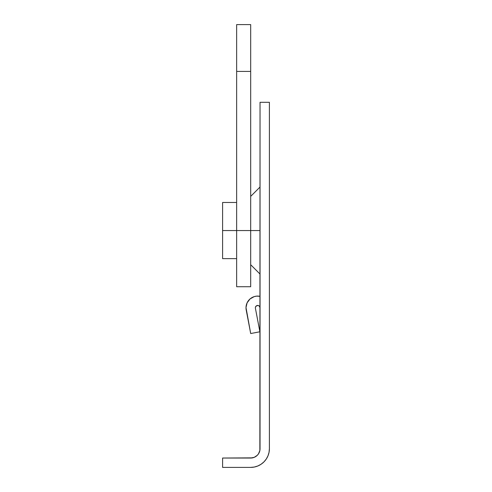 <?xml version="1.0" encoding="UTF-8"?>
<svg xmlns="http://www.w3.org/2000/svg" width="492" height="492" viewBox="0 0 492 492"><rect width="100%" height="100%" fill="white"/><g stroke="black" fill="none" stroke-linecap="round" stroke-linejoin="round"><path stroke-width="0.74" d="M260.04 230.551L250.68 230.551L260.04 230.551M269.044 452.332L267.98 455.844L269.044 452.332L269.401 448.679L269.401 102.299L260.04 102.299L260.04 448.679A9.36 9.36 0 0 1 250.68 458.04L222.599 458.04L222.599 467.4L250.68 467.4L222.599 467.4L222.599 458.04L252.507 457.861L254.266 457.326L257.298 455.297L258.466 453.876L259.862 450.506L260.04 102.299L269.401 102.299L269.401 448.679A18.721 18.721 0 0 1 250.68 467.4L254.333 467.043L250.68 467.4M267.98 455.844L266.246 459.079L263.921 461.914L261.08 464.245L257.845 465.973L254.333 467.043M250.68 458.04L254.266 457.326M259.862 450.506L260.04 448.679M266.246 459.079L263.921 461.914L261.08 464.245L257.845 465.973M255.403 308.226L259.887 331.78L250.692 333.533L246.209 309.978A11.703 11.703 0 0 1 260.04 296.319L256.603 296.135L254.216 296.615L249.998 298.976L247.095 302.844L246 307.555L250.692 333.533L259.887 331.78L255.403 308.226A2.343 2.343 0 0 1 257.482 305.458A2.343 2.343 0 0 1 260.04 307.789L259.278 306.055L258.441 305.569L259.278 306.055M256.56 305.741L255.422 307.254L256.56 305.741L258.441 305.569L257.482 305.458M259.032 296.159L256.603 296.135M250.68 286.725L250.68 24.6L236.64 24.6L236.64 71.408L250.68 71.408L236.64 71.408L236.64 230.551L250.68 230.551L250.68 24.6L236.64 24.6L236.64 230.551L222.599 230.551L222.599 258.638L222.599 230.551L236.64 230.551L236.64 286.725L250.68 286.725L250.68 230.551L236.64 230.551L236.64 286.725M222.599 202.47L222.599 230.551L222.599 202.47L236.64 202.47M260.04 274.087L250.68 264.721M260.04 187.022L250.68 196.382M236.64 258.638L222.599 258.638"/></g></svg>
